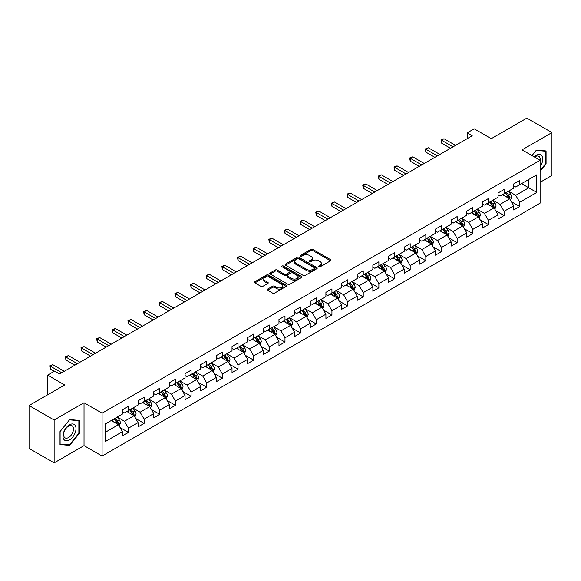 <?xml version="1.0" encoding="UTF-8"?>
<svg xmlns="http://www.w3.org/2000/svg" width="581" height="581" viewBox="0 0 581 581"><rect width="100%" height="100%" fill="white"/><g stroke="black" fill="none" stroke-linecap="round" stroke-linejoin="round"><path stroke-width="0.87" d="M318.722 266.824A0.973 0.559 0 0 0 320.102 266.824L330.56 260.782A1.394 0.806 0 0 0 330.967 260.215A1.394 0.806 0 0 0 330.56 259.649L312.839 249.416A1.394 0.806 0 0 0 310.864 249.416L300.406 255.458A0.973 0.559 0 0 0 300.116 255.851A0.973 0.559 0 0 0 300.406 256.25A0.973 0.559 0 0 0 301.779 256.25L303.137 255.466A4.459 2.571 0 0 1 309.441 255.466L310.915 256.323A4.459 2.571 0 0 1 312.222 258.138A4.459 2.571 0 0 1 310.915 259.961L309.564 260.746A0.973 0.559 0 0 0 309.274 261.138A0.973 0.559 0 0 0 309.564 261.537A0.973 0.559 0 0 0 310.937 261.537L312.295 260.76A4.459 2.571 0 0 1 318.599 260.76L320.073 261.61A4.459 2.571 0 0 1 321.38 263.425A4.459 2.571 0 0 1 320.073 265.248L318.722 266.033A0.973 0.559 0 0 0 318.432 266.425A0.973 0.559 0 0 0 318.722 266.824L318.722 266.033M267.638 289.098A1.394 0.806 0 0 0 267.224 289.665A1.394 0.806 0 0 0 267.638 290.239L272.605 293.107A1.394 0.806 0 0 0 274.581 293.107L286.201 286.397A1.394 0.806 0 0 0 286.607 285.83A1.394 0.806 0 0 0 286.201 285.264L268.473 275.031A1.394 0.806 0 0 0 266.505 275.031L254.885 281.734A1.394 0.806 0 0 0 254.471 282.308A1.394 0.806 0 0 0 254.885 282.874L260.891 286.339A1.394 0.806 0 0 0 262.859 286.339L267.834 283.47A1.394 0.806 0 0 0 268.24 282.903A1.394 0.806 0 0 0 267.834 282.33L264.856 280.616A3.726 2.15 0 0 1 263.759 279.091A3.726 2.15 0 0 1 266.062 277.108A3.726 2.15 0 0 1 270.121 277.573L281.792 284.312A3.726 2.15 0 0 1 282.882 285.83A3.726 2.15 0 0 1 280.579 287.82A3.726 2.15 0 0 1 276.52 287.348L274.581 286.23A1.394 0.806 0 0 0 272.605 286.23L267.638 289.098L267.638 290.239M540.112 182.303L551.95 175.469L551.95 132.599L526.865 118.125L491.25 138.685L474.198 128.837L467.175 132.889L472.193 135.787L59.647 373.968L54.636 371.07L47.613 375.123L47.613 394.819M54.135 420.012L54.135 462.875L84.027 445.62L84.027 402.756L54.135 420.012L29.05 405.531L64.665 384.971L47.613 375.123M84.027 402.756L102.089 413.178L540.112 160.291L540.112 203.154L102.089 456.041L102.089 413.178M551.95 132.599L522.05 149.862L540.112 160.291M303.231 275.423A1.394 0.806 0 0 0 305.207 275.423L316.827 268.72A1.394 0.806 0 0 0 317.233 268.146A1.394 0.806 0 0 0 316.827 267.58L299.099 257.347A1.394 0.806 0 0 0 297.131 257.347L285.511 264.057A1.394 0.806 0 0 0 285.104 264.624A1.394 0.806 0 0 0 285.511 265.19L303.231 275.423M282.504 267.035A0.973 0.559 0 0 1 283.492 267.173L301.495 277.565L289.89 284.269A1.394 0.806 0 0 1 287.922 284.269L270.194 274.036L275.169 271.182L275.169 270.027L270.194 272.896A1.394 0.806 0 0 0 269.787 273.462A1.394 0.806 0 0 0 270.194 274.036L270.194 272.896M275.169 271.182A1.394 0.806 0 0 1 277.137 271.182L277.137 270.027A1.394 0.806 0 0 0 275.169 270.027M277.137 270.027L284.327 274.174A1.394 0.806 0 0 0 286.295 274.174L289.592 272.271A1.394 0.806 0 0 0 290.006 271.705A1.394 0.806 0 0 0 289.592 271.131L282.112 266.81A0.973 0.559 0 0 1 281.829 266.41A0.973 0.559 0 0 1 282.424 265.895A0.973 0.559 0 0 1 283.492 266.018L301.51 276.418A1.394 0.806 0 0 1 301.917 276.992A1.394 0.806 0 0 1 301.51 277.558L301.51 276.418M54.135 462.875L29.05 448.401L29.05 405.531M120.093 427.572L128.474 432.409L128.474 428.182L138.104 422.619L138.104 426.853L144.124 423.375L144.124 419.148L153.754 413.585L153.754 417.812L159.775 414.34L159.775 410.113L169.405 404.55L169.405 408.777L175.426 405.306L175.426 401.072L185.056 395.516L185.056 399.743L191.076 396.264L191.076 392.037L200.706 386.481L200.706 390.708L206.727 387.229L206.727 383.002L216.357 377.439L216.357 381.673L222.378 378.195L222.378 373.968L232.008 368.405L232.008 372.632L238.028 369.16L238.028 364.933L247.659 359.37L247.659 363.597L253.679 360.126L253.679 355.892L263.309 350.336L263.309 354.563L269.33 351.091L269.33 346.857L278.96 341.301L278.96 345.528L284.98 342.049L284.98 337.822L294.611 332.259L294.611 336.493L300.631 333.015L300.631 328.788L310.261 323.225L310.261 327.452L316.282 323.98L316.282 319.753L325.912 314.19L325.912 318.417L331.933 314.946L331.933 310.719L341.563 305.156L341.563 309.382L347.583 305.911L347.583 301.677L357.213 296.121L357.213 300.348L363.234 296.869L363.234 292.642L372.871 287.079L372.871 291.313L378.885 287.835L378.885 283.608L388.522 278.045L388.522 282.272L394.535 278.8L394.535 274.573L404.173 269.01L404.173 273.237L410.186 269.766L410.186 265.539L419.823 259.976L419.823 264.202L425.837 260.731L425.837 256.497L435.474 250.941L435.474 255.168L441.487 251.689L441.487 247.462L451.125 241.899L451.125 246.133L457.145 242.655L457.145 238.428L466.775 232.865L466.775 237.099L472.796 233.62L472.796 229.393L482.426 223.83L482.426 228.057L488.447 224.586L488.447 220.359L498.077 214.796L498.077 219.022L504.097 215.551L504.097 211.317L513.727 205.761L513.727 209.988L519.748 206.509L519.748 202.282L536.8 192.434L536.8 174.83L528.775 179.464L528.775 187.801L536.8 192.434M128.474 432.409L122.453 435.888L122.453 431.661L105.401 441.502L105.401 423.898L122.453 414.05L122.453 409.823L128.474 406.344L128.474 410.571L138.104 405.015L138.104 400.788L144.124 397.31L144.124 401.536L153.754 395.981L153.754 391.747L159.775 388.275L159.775 392.502L169.405 386.939L169.405 382.712L175.426 379.24L175.426 383.467L185.056 377.904L185.056 373.677L191.076 370.199L191.076 374.433L200.706 368.87L200.706 364.643L206.727 361.164L206.727 365.391L216.357 359.835L216.357 355.608L222.378 352.13L222.378 356.356L232.008 350.801L232.008 346.566L238.028 343.095L238.028 347.322L247.659 341.759L247.659 337.532L253.679 334.06L253.679 338.287L263.309 332.724L263.309 328.497L269.33 325.019L269.33 329.253L278.96 323.69L278.96 319.463L284.98 315.984L284.98 320.211L294.611 314.655L294.611 310.428L300.631 306.95L300.631 311.176L310.261 305.621L310.261 301.386L316.282 297.915L316.282 302.142L325.912 296.579L325.912 292.352L331.933 288.88L331.933 293.107L341.563 287.544L341.563 283.317L347.583 279.839L347.583 284.073L357.213 278.51L357.213 274.283L363.234 270.804L363.234 275.031L372.871 269.475L372.871 265.248L378.885 261.77L378.885 265.996L388.522 260.441L388.522 256.206L394.535 252.735L394.535 256.962L404.173 251.399L404.173 247.172L410.186 243.7L410.186 247.927L419.823 242.364L419.823 238.137L425.837 234.659L425.837 238.893L435.474 233.33L435.474 229.103L441.487 225.624L441.487 229.858L451.125 224.295L451.125 220.068L457.145 216.59L457.145 220.816L466.775 215.26L466.775 211.026L472.796 207.555L472.796 211.782L482.426 206.219L482.426 201.992L488.447 198.52L488.447 202.747L498.077 197.184L498.077 192.957L504.097 189.486L504.097 193.713L513.727 188.15L513.727 183.923L519.748 180.444L519.748 184.678L536.8 174.83M126.869 411.501L134.095 415.669L124.457 421.232L117.239 417.064M122.453 411.733L124.457 412.888L128.474 410.571M124.457 421.232L128.474 428.182M134.095 415.669L138.104 422.619M142.519 402.466L149.745 406.635L140.108 412.198L132.889 408.022M138.104 402.698L140.108 403.853L144.124 401.536M140.108 412.198L144.124 419.148M149.745 406.635L153.754 413.585M158.17 393.431L165.396 397.6L155.759 403.163L148.54 398.987M153.754 393.664L155.759 394.819L159.775 392.502M155.759 403.163L159.775 410.113M165.396 397.6L169.405 404.55M173.821 384.39L181.047 388.566L171.41 394.121L164.191 389.953M169.405 384.622L171.41 385.784L175.426 383.467M171.41 394.121L175.426 401.072M181.047 388.566L185.056 395.516M189.471 375.355L196.698 379.531L187.06 385.087L179.841 380.918M185.056 375.587L187.06 376.749L191.076 374.433M187.06 385.087L191.076 392.037M196.698 379.531L200.706 386.481M205.122 366.32L212.348 370.489L202.718 376.052L195.492 371.884M200.706 366.553L202.718 367.708L206.727 365.391M202.718 376.052L206.727 383.002M212.348 370.489L216.357 377.439M220.773 357.286L227.999 361.455L218.369 367.018L211.143 362.849M216.357 357.518L218.369 358.673L222.378 356.356M218.369 367.018L222.378 373.968M227.999 361.455L232.008 368.405M236.423 348.251L243.65 352.42L234.02 357.983L226.793 353.807M232.008 348.484L234.02 349.639L238.028 347.322M234.02 357.983L238.028 364.933M243.65 352.42L247.659 359.37M252.074 339.21L259.3 343.386L249.67 348.941L242.444 344.773M247.659 339.442L249.67 340.604L253.679 338.287M249.67 348.941L253.679 355.892M259.3 343.386L263.309 350.336M267.725 330.175L274.951 334.351L265.321 339.907L258.095 335.738M263.309 330.407L265.321 331.569L269.33 329.253M265.321 339.907L269.33 346.857M274.951 334.351L278.96 341.301M283.375 321.14L290.602 325.309L280.972 330.872L273.745 326.704M278.96 321.373L280.972 322.528L284.98 320.211M280.972 330.872L284.98 337.822M290.602 325.309L294.611 332.259M299.026 312.106L306.252 316.275L296.622 321.838L289.396 317.669M294.611 312.338L296.622 313.493L300.631 311.176M296.622 321.838L300.631 328.788M306.252 316.275L310.261 323.225M314.677 303.071L321.903 307.24L312.273 312.803L305.047 308.627M310.261 303.304L312.273 304.459L316.282 302.142M312.273 312.803L316.282 319.753M321.903 307.24L325.912 314.19M330.328 294.037L337.554 298.206L327.924 303.761L320.697 299.593M325.912 294.262L327.924 295.424L331.933 293.107M327.924 303.761L331.933 310.719M337.554 298.206L341.563 305.156M345.978 284.995L353.204 289.171L343.574 294.727L336.348 290.558M341.563 285.227L343.574 286.389L347.583 284.073M343.574 294.727L347.583 301.677M353.204 289.171L357.213 296.121M361.629 275.96L368.855 280.129L359.225 285.692L351.999 281.524M357.213 276.193L359.225 277.355L363.234 275.031M359.225 285.692L363.234 292.642M368.855 280.129L372.871 287.079M377.28 266.926L384.506 271.095L374.876 276.658L367.65 272.489M372.871 267.158L374.876 268.313L378.885 265.996M374.876 276.658L378.885 283.608M384.506 271.095L388.522 278.045M392.93 257.891L400.156 262.06L390.526 267.623L383.3 263.447M388.522 258.124L390.526 259.279L394.535 256.962M390.526 267.623L394.535 274.573M400.156 262.06L404.173 269.01M408.581 248.857L415.807 253.025L406.177 258.581L398.951 254.413M404.173 249.082L406.177 250.244L410.186 247.927M406.177 258.581L410.186 265.539M415.807 253.025L419.823 259.976M424.232 239.815L431.458 243.991L421.828 249.547L414.602 245.378M419.823 240.047L421.828 241.209L425.837 238.893M421.828 249.547L425.837 256.497M431.458 243.991L435.474 250.941M439.882 230.78L447.109 234.949L437.478 240.512L430.252 236.344M435.474 231.013L437.478 232.175L441.487 229.858M437.478 240.512L441.487 247.462M447.109 234.949L451.125 241.899M455.533 221.746L462.759 225.915L453.129 231.478L445.903 227.309M451.125 221.978L453.129 223.133L457.145 220.816M453.129 231.478L457.145 238.428M462.759 225.915L466.775 232.865M471.184 212.711L478.41 216.88L468.78 222.443L461.554 218.267M466.775 212.944L468.78 214.099L472.796 211.782M468.78 222.443L472.796 229.393M478.41 216.88L482.426 223.83M486.842 203.677L494.061 207.845L484.431 213.401L477.204 209.233M482.426 203.902L484.431 205.064L488.447 202.747M484.431 213.401L488.447 220.359M494.061 207.845L498.077 214.796M502.492 194.635L509.711 198.811L500.081 204.367L492.855 200.198M498.077 194.867L500.081 196.029L504.097 193.713M500.081 204.367L504.097 211.317M509.711 198.811L513.727 205.761M521.549 183.632L528.775 187.801L515.732 195.332L508.506 191.164M513.727 185.833L515.732 186.995L519.748 184.678M515.732 195.332L519.748 202.282M84.027 445.62L102.089 456.041M467.175 132.889L467.175 138.685M105.401 432.235L118.444 424.704L111.218 420.535M118.444 424.704L122.453 431.661M511.367 201.672L519.748 206.509M495.716 210.714L504.097 215.551M480.066 219.749L488.447 224.586M464.415 228.783L472.796 233.62M448.764 237.818L457.145 242.655M433.114 246.852L441.487 251.689M417.463 255.894L425.837 260.731M401.812 264.929L410.186 269.766M386.162 273.963L394.535 278.8M370.511 282.998L378.885 287.835M354.86 292.032L363.234 296.869M339.21 301.074L347.583 305.911M323.559 310.109L331.933 314.946M307.908 319.143L316.282 323.98M292.258 328.178L300.631 333.015M276.607 337.212L284.98 342.049M260.956 346.254L269.33 351.091M245.305 355.289L253.679 360.126M229.655 364.323L238.028 369.16M214.004 373.358L222.378 378.195M198.353 382.392L206.727 387.229M182.703 391.434L191.076 396.264M167.052 400.469L175.426 405.306M151.401 409.503L159.775 414.34M135.743 418.538L144.124 423.375M540.112 171.301L546.082 163.878L546.082 150.966L536.401 150.101L531.985 155.599M60.003 444.516L69.684 445.38L79.365 433.332L79.365 420.426L69.684 419.562L60.003 431.603L60.003 444.516M545.581 163.588L546.082 163.878M78.863 433.041L79.365 433.332M68.66 444.785L69.684 445.38M319.107 266.962L320.073 266.41A4.459 2.571 0 0 0 321.38 264.587L321.38 263.425M312.222 258.138L312.222 259.3A4.459 2.571 0 0 1 310.915 261.116L309.949 261.675M330.56 259.649L330.56 260.782L312.839 250.571A1.394 0.806 0 0 0 310.864 250.571L300.791 256.388M316.805 268.727L299.099 258.501A1.394 0.806 0 0 0 297.131 258.501L285.525 265.205L285.511 264.057M314.365 268.545A0.973 0.559 0 0 0 314.648 268.146A0.973 0.559 0 0 0 314.365 267.747L298.801 258.77A0.973 0.559 0 0 0 297.421 258.77L295.998 259.591A4.459 2.571 0 0 0 294.69 261.414A4.459 2.571 0 0 0 295.998 263.229L306.63 269.373A4.459 2.571 0 0 0 312.934 269.373L314.365 268.545L314.365 269.707A0.973 0.559 0 0 0 314.648 269.308L314.648 268.146M294.69 261.414L294.69 262.568A4.459 2.571 0 0 0 295.998 264.391L295.998 263.229M314.365 269.707L312.934 270.528A4.459 2.571 0 0 1 306.63 270.528L295.998 264.391M277.137 271.182L284.327 275.336A1.394 0.806 0 0 0 286.295 275.336L289.592 273.426A1.394 0.806 0 0 0 290.006 272.859L290.006 271.705M291.785 278.481A3.726 2.15 0 0 0 295.845 278.945A3.726 2.15 0 0 0 298.147 276.963A3.726 2.15 0 0 0 297.058 275.438L292.94 273.063A1.394 0.806 0 0 0 290.972 273.063L287.675 274.973A1.394 0.806 0 0 0 287.268 275.539A1.394 0.806 0 0 0 287.675 276.106L291.785 278.481L291.785 279.643A3.726 2.15 0 0 0 295.845 280.107A3.726 2.15 0 0 0 298.147 278.117L298.147 276.963M287.268 275.539L287.268 276.694A1.394 0.806 0 0 0 287.675 277.268L287.675 276.106M291.785 279.643L287.675 277.268M282.882 285.83L282.882 286.985A3.726 2.15 0 0 1 280.579 288.975A3.726 2.15 0 0 1 276.52 288.51L274.581 287.384A1.394 0.806 0 0 0 272.605 287.384L267.652 290.246M263.759 279.091L263.759 280.253A3.726 2.15 0 0 0 264.856 281.77L264.856 280.616M267.812 283.484L264.856 281.77M286.179 286.411L268.473 276.186A1.394 0.806 0 0 0 266.505 276.186L254.899 282.882M510.503 200.184L511.701 197.177A3.762 2.171 -120 0 0 510.496 193.974L508.426 191.207M504.816 195.986L503.415 194.105M509.13 198.47L509.668 197.337A3.762 2.171 -120 0 0 508.593 195.071L506.523 192.311M505.579 192.856L507.874 195.92A1.917 1.104 60 0 1 508.222 196.501L509.668 197.337M505.317 193.001L507.387 195.768A3.762 2.171 60 0 1 508.462 198.027M453.027 146.848L441.524 140.21L444.029 138.757L455.533 145.403M450.522 148.3L441.524 143.1L441.524 140.21L440.972 139.89L444.029 138.757M441.524 143.1L440.972 139.89M540.112 166.66A9.223 5.323 120 0 0 541.848 163.399A9.223 5.323 120 0 0 541.274 155.236A9.223 5.323 120 0 0 534.2 156.877M544.956 150.871L545.581 151.227L545.581 163.733L540.112 170.538M532 155.606L536.198 150.392L545.581 151.227M540.112 160.777A6.979 4.031 120 0 0 538.776 156.318A6.979 4.031 120 0 0 534.607 157.11M69.48 439.882A9.223 5.323 120 0 0 76.002 428.589A9.223 5.323 120 0 0 69.48 424.82A9.223 5.323 120 0 0 62.959 436.12A9.223 5.323 120 0 0 69.48 439.882M68.565 437.529A6.979 4.031 120 0 0 73.126 431.371A6.979 4.031 120 0 0 72.059 425.779A6.979 4.031 120 0 0 68.565 426.127A6.979 4.031 120 0 0 64.004 432.279A6.979 4.031 120 0 0 65.079 437.871A6.979 4.031 120 0 0 68.565 437.529M60.104 431.516L69.48 419.845L78.863 420.68L78.863 433.194L69.48 444.857L60.104 444.022L60.104 431.516M78.239 420.324L78.863 420.68M494.852 209.218L496.051 206.211A3.762 2.171 -120 0 0 494.845 203.009L492.775 200.242M489.166 205.02L487.764 203.139M493.48 207.511L494.017 206.371A3.762 2.171 -120 0 0 492.942 204.113L490.872 201.346M489.928 201.89L492.223 204.955A1.917 1.104 60 0 1 492.572 205.536L494.017 206.371M489.667 202.043L491.737 204.802A3.762 2.171 60 0 1 492.811 207.068M479.202 218.253L480.4 215.246A3.762 2.171 -120 0 0 479.194 212.043L477.124 209.283M473.515 214.055L472.113 212.174M477.829 216.546L478.366 215.406A3.762 2.171 -120 0 0 477.291 213.147L475.222 210.38M474.278 210.925L476.573 213.99A1.917 1.104 60 0 1 476.921 214.571L478.366 215.406M474.016 211.077L476.086 213.837A3.762 2.171 60 0 1 477.161 216.103M437.377 155.89L425.873 149.244L428.379 147.792L439.882 154.437M434.871 157.335L425.873 152.142L425.873 149.244L425.321 148.925L428.379 147.792M425.873 152.142L425.321 148.925M421.726 164.924L410.222 158.279L412.728 156.834L424.232 163.472M419.221 166.369L410.222 161.177L410.222 158.279L409.67 157.959L412.728 156.834M410.222 161.177L409.67 157.959M463.551 227.287L464.749 224.281A3.762 2.171 -120 0 0 463.544 221.078L461.474 218.318M457.864 223.089L456.463 221.216M462.178 225.581L462.716 224.44A3.762 2.171 -120 0 0 461.641 222.182L459.571 219.415M458.627 219.959L460.922 223.024A1.917 1.104 60 0 1 461.27 223.612L462.716 224.44M458.365 220.112L460.435 222.879A3.762 2.171 60 0 1 461.51 225.137M447.9 236.322L449.098 233.315A3.762 2.171 -120 0 0 447.893 230.12L445.823 227.353M442.214 232.124L440.805 230.25M446.528 234.615L447.065 233.482A3.762 2.171 -120 0 0 445.99 231.216L443.92 228.456M442.976 228.994L445.271 232.066A1.917 1.104 60 0 1 445.62 232.647L447.065 233.482M442.715 229.146L444.785 231.913A3.762 2.171 60 0 1 445.859 234.172M432.249 245.364L433.448 242.357A3.762 2.171 -120 0 0 432.242 239.154L430.172 236.387M426.563 241.166L425.154 239.285M430.877 243.65L431.414 242.517A3.762 2.171 -120 0 0 430.339 240.251L428.27 237.491M427.325 238.036L429.62 241.1A1.917 1.104 60 0 1 429.969 241.681L431.414 242.517M427.064 238.181L429.134 240.948A3.762 2.171 60 0 1 430.209 243.207M406.075 173.959L394.572 167.313L397.077 165.868L408.581 172.513M403.57 175.404L394.572 170.211L394.572 167.313L394.02 166.994L397.077 165.868M394.572 170.211L394.02 166.994M390.425 182.993L378.921 176.348L381.427 174.903L392.93 181.548M387.919 184.446L378.921 179.246L378.921 176.348L378.369 176.036L381.427 174.903M378.921 179.246L378.369 176.036M374.774 192.028L363.263 185.39L365.776 183.937L377.28 190.583M372.268 193.48L363.263 188.28L363.263 185.39L362.718 185.07L365.776 183.937M363.263 188.28L362.718 185.07M359.123 201.07L347.612 194.424L350.125 192.972L361.629 199.617M356.618 202.515L347.612 197.322L347.612 194.424L347.06 194.105L350.125 192.972M347.612 197.322L347.06 194.105M343.473 210.104L331.962 203.459L334.474 202.014L345.978 208.652M340.967 211.549L331.962 206.357L331.962 203.459L331.41 203.139L334.474 202.014M331.962 206.357L331.41 203.139M327.822 219.139L316.311 212.493L318.824 211.048L330.328 217.693M325.316 220.584L316.311 215.391L316.311 212.493L315.759 212.174L318.824 211.048M316.311 215.391L315.759 212.174M312.171 228.173L300.66 221.528L303.173 220.083L314.677 226.728M309.666 229.626L300.66 224.426L300.66 221.528L300.108 221.216L303.173 220.083M300.66 224.426L300.108 221.216M296.521 237.208L285.01 230.57L287.522 229.117L299.026 235.763M294.008 238.66L285.01 233.46L285.01 230.57L284.458 230.25L287.522 229.117M285.01 233.46L284.458 230.25M280.87 246.25L269.359 239.604L271.872 238.152L283.375 244.797M278.357 247.695L269.359 242.502L269.359 239.604L268.807 239.285L271.872 238.152M269.359 242.502L268.807 239.285M265.219 255.284L253.708 248.639L256.221 247.194L267.725 253.832M262.706 256.729L253.708 251.537L253.708 248.639L253.156 248.319L256.221 247.194M253.708 251.537L253.156 248.319M249.569 264.319L238.057 257.673L240.57 256.228L252.074 262.873M247.056 265.764L238.057 260.571L238.057 257.673L237.506 257.354L240.57 256.228M238.057 260.571L237.506 257.354M233.918 273.353L222.407 266.708L224.92 265.263L236.423 271.908M231.405 274.806L222.407 269.606L222.407 266.708L221.855 266.396L224.92 265.263M222.407 269.606L221.855 266.396M218.267 282.388L206.756 275.75L209.269 274.297L220.773 280.943M215.754 283.84L206.756 278.64L206.756 275.75L206.204 275.43L209.269 274.297M206.756 278.64L206.204 275.43M202.616 291.43L191.105 284.784L193.618 283.332L205.122 289.977M200.104 292.875L191.105 287.682L191.105 284.784L190.553 284.465L193.618 283.332M191.105 287.682L190.553 284.465M186.966 300.464L175.455 293.819L177.968 292.374L189.471 299.012M184.453 301.909L175.455 296.717L175.455 293.819L174.903 293.499L177.968 292.374M175.455 296.717L174.903 293.499M171.315 309.499L159.804 302.854L162.317 301.408L173.821 308.053M168.802 310.944L159.804 305.751L159.804 302.854L159.252 302.534L162.317 301.408M159.804 305.751L159.252 302.534M155.664 318.533L144.153 311.888L146.659 310.443L158.17 317.088M153.152 319.986L144.153 314.786L144.153 311.888L143.601 311.569L146.659 310.443M144.153 314.786L143.601 311.569M140.014 327.568L128.503 320.93L131.008 319.477L142.519 326.123M137.501 329.02L128.503 323.82L128.503 320.93L127.951 320.61L131.008 319.477M128.503 323.82L127.951 320.61M124.363 336.61L112.852 329.964L115.358 328.512L126.869 335.157M121.85 338.055L112.852 332.862L112.852 329.964L112.3 329.645L115.358 328.512M112.852 332.862L112.3 329.645M416.599 254.398L417.79 251.391A3.762 2.171 -120 0 0 416.592 248.189L414.522 245.422M410.912 250.2L409.503 248.319M415.226 252.691L415.764 251.551A3.762 2.171 -120 0 0 414.689 249.293L412.619 246.526M411.675 247.07L413.97 250.135A1.917 1.104 60 0 1 414.318 250.716L415.764 251.551M411.413 247.223L413.483 249.983A3.762 2.171 60 0 1 414.558 252.248M400.948 263.433L402.139 260.426A3.762 2.171 -120 0 0 400.941 257.223L398.871 254.463M395.262 259.235L393.853 257.354M399.575 261.726L400.113 260.586A3.762 2.171 -120 0 0 399.038 258.327L396.968 255.56M396.024 256.105L398.319 259.17A1.917 1.104 60 0 1 398.668 259.751L400.113 260.586M395.763 256.257L397.832 259.017A3.762 2.171 60 0 1 398.907 261.283M385.297 272.467L386.488 269.461A3.762 2.171 -120 0 0 385.29 266.258L383.22 263.498M379.611 268.269L378.202 266.396M383.925 270.761L384.462 269.62A3.762 2.171 -120 0 0 383.387 267.362L381.318 264.595M380.373 265.139L382.668 268.204A1.917 1.104 60 0 1 383.017 268.792L384.462 269.62M380.112 265.292L382.182 268.059A3.762 2.171 60 0 1 383.257 270.318M369.647 281.502L370.838 278.495A3.762 2.171 -120 0 0 369.639 275.3L367.57 272.533M363.96 277.304L362.551 275.43M368.274 279.795L368.812 278.662A3.762 2.171 -120 0 0 367.737 276.396L365.667 273.636M364.723 274.174L367.018 277.246A1.917 1.104 60 0 1 367.366 277.827L368.812 278.662M364.461 274.326L366.531 277.093A3.762 2.171 60 0 1 367.606 279.352M353.996 290.544L355.187 287.537A3.762 2.171 -120 0 0 353.989 284.334L351.919 281.567M348.31 286.339L346.901 284.465M352.623 288.83L353.161 287.697A3.762 2.171 -120 0 0 352.086 285.431L350.016 282.671M349.072 283.216L351.367 286.28A1.917 1.104 60 0 1 351.716 286.861L353.161 287.697M348.811 283.361L350.88 286.128A3.762 2.171 60 0 1 351.955 288.387M338.345 299.578L339.536 296.571A3.762 2.171 -120 0 0 338.338 293.369L336.268 290.602M332.659 295.38L331.25 293.499M336.973 297.871L337.51 296.731A3.762 2.171 -120 0 0 336.435 294.473L334.365 291.706M333.421 292.25L335.716 295.315A1.917 1.104 60 0 1 336.065 295.896L337.51 296.731M333.16 292.403L335.23 295.163A3.762 2.171 60 0 1 336.305 297.428M322.695 308.613L323.886 305.606A3.762 2.171 -120 0 0 322.687 302.403L320.618 299.643M317.008 304.415L315.599 302.534M321.322 306.906L321.859 305.766A3.762 2.171 -120 0 0 320.785 303.507L318.715 300.74M317.771 301.285L320.066 304.35A1.917 1.104 60 0 1 320.414 304.931L321.859 305.766M317.509 301.437L319.579 304.197A3.762 2.171 60 0 1 320.654 306.463M307.044 317.647L308.235 314.641A3.762 2.171 -120 0 0 307.037 311.438L304.967 308.678M301.357 313.45L299.949 311.576M305.671 315.941L306.209 314.8A3.762 2.171 -120 0 0 305.134 312.542L303.057 309.775M302.12 310.319L304.415 313.384A1.917 1.104 60 0 1 304.764 313.972L306.209 314.8M301.859 310.472L303.928 313.239A3.762 2.171 60 0 1 305.003 315.498M291.393 326.682L292.584 323.675A3.762 2.171 -120 0 0 291.386 320.48L289.316 317.713M285.707 322.484L284.298 320.61M290.021 324.975L290.558 323.835A3.762 2.171 -120 0 0 289.483 321.576L287.406 318.809M286.469 319.354L288.764 322.426A1.917 1.104 60 0 1 289.113 323.007L290.558 323.835M286.208 319.506L288.278 322.273A3.762 2.171 60 0 1 289.353 324.532M275.743 335.724L276.934 332.717A3.762 2.171 -120 0 0 275.735 329.514L273.666 326.747M270.056 331.519L268.647 329.645M274.37 334.01L274.907 332.877A3.762 2.171 -120 0 0 273.833 330.611L271.755 327.851M270.819 328.396L273.114 331.46A1.917 1.104 60 0 1 273.462 332.041L274.907 332.877M270.557 328.541L272.627 331.308A3.762 2.171 60 0 1 273.702 333.567M260.092 344.758L261.283 341.751A3.762 2.171 -120 0 0 260.085 338.549L258.015 335.782M254.405 340.56L252.996 338.679M258.719 343.044L259.257 341.911A3.762 2.171 -120 0 0 258.182 339.645L256.105 336.886M255.168 337.43L257.463 340.495A1.917 1.104 60 0 1 257.811 341.076L259.257 341.911M254.906 337.583L256.976 340.343A3.762 2.171 60 0 1 258.051 342.608M244.441 353.793L245.632 350.786A3.762 2.171 -120 0 0 244.434 347.583L242.364 344.823M238.755 349.595L237.346 347.714M243.069 352.086L243.606 350.946A3.762 2.171 -120 0 0 242.531 348.687L240.454 345.92M239.517 346.465L241.812 349.53A1.917 1.104 60 0 1 242.161 350.111L243.606 350.946M239.256 346.617L241.326 349.377A3.762 2.171 60 0 1 242.4 351.643M228.791 362.827L229.982 359.821A3.762 2.171 -120 0 0 228.783 356.618L226.713 353.858M223.104 358.63L221.695 356.756M227.418 361.121L227.955 359.98A3.762 2.171 -120 0 0 226.873 357.722L224.803 354.955M223.867 355.499L226.162 358.564A1.917 1.104 60 0 1 226.51 359.145L227.955 359.98M223.605 355.652L225.675 358.419A3.762 2.171 60 0 1 226.75 360.678M213.14 371.862L214.331 368.855A3.762 2.171 -120 0 0 213.133 365.66L211.063 362.893M207.453 367.664L206.044 365.79M211.767 370.155L212.305 369.015A3.762 2.171 -120 0 0 211.223 366.756L209.153 363.989M208.216 364.534L210.511 367.606A1.917 1.104 60 0 1 210.859 368.187L212.305 369.015M207.954 364.686L210.024 367.453A3.762 2.171 60 0 1 211.099 369.712M197.489 380.904L198.68 377.897A3.762 2.171 -120 0 0 197.482 374.694L195.412 371.927M191.803 376.699L190.394 374.825M196.117 379.19L196.654 378.057A3.762 2.171 -120 0 0 195.572 375.791L193.502 373.031M192.565 373.576L194.86 376.641A1.917 1.104 60 0 1 195.209 377.222L196.654 378.057M192.304 373.721L194.374 376.488A3.762 2.171 60 0 1 195.448 378.747M181.838 389.938L183.03 386.931A3.762 2.171 -120 0 0 181.831 383.729L179.761 380.962M176.152 385.74L174.743 383.859M180.466 388.224L181.003 387.091A3.762 2.171 -120 0 0 179.921 384.825L177.851 382.066M176.914 382.61L179.209 385.675A1.917 1.104 60 0 1 179.558 386.256L181.003 387.091M176.653 382.763L178.723 385.523A3.762 2.171 60 0 1 179.798 387.788M166.188 398.973L167.379 395.966A3.762 2.171 -120 0 0 166.181 392.763L164.111 389.996M160.501 394.775L159.092 392.894M164.808 397.266L165.353 396.126A3.762 2.171 -120 0 0 164.27 393.867L162.201 391.1M161.264 391.645L163.559 394.71A1.917 1.104 60 0 1 163.907 395.291L165.353 396.126M160.995 391.797L163.072 394.557A3.762 2.171 60 0 1 164.147 396.823M150.537 408.007L151.728 405.001A3.762 2.171 -120 0 0 150.53 401.798L148.46 399.038M144.851 403.81L143.442 401.929M149.157 406.301L149.702 405.16A3.762 2.171 -120 0 0 148.62 402.902L146.55 400.135M145.613 400.679L147.908 403.744A1.917 1.104 60 0 1 148.257 404.325L149.702 405.16M145.344 400.832L147.421 403.599A3.762 2.171 60 0 1 148.496 405.858M108.712 345.644L97.201 338.999L99.707 337.554L111.218 344.192M106.2 347.089L97.201 341.897L97.201 338.999L96.649 338.679L99.707 337.554M97.201 341.897L96.649 338.679M93.054 354.679L81.551 348.034L84.056 346.588L95.567 353.233M90.549 356.124L81.551 350.931L81.551 348.034L80.999 347.714L84.056 346.588M81.551 350.931L80.999 347.714M134.886 417.042L136.077 414.035A3.762 2.171 -120 0 0 134.879 410.832L132.809 408.073M129.2 412.844L127.791 410.97M133.507 415.335L134.051 414.195A3.762 2.171 -120 0 0 132.969 411.936L130.899 409.169M129.962 409.714L132.257 412.786A1.917 1.104 60 0 1 132.606 413.367L134.051 414.195M129.694 409.866L131.771 412.633A3.762 2.171 60 0 1 132.846 414.892M77.404 363.713L65.9 357.068L68.405 355.623L79.917 362.268M74.898 365.166L65.9 359.966L65.9 357.068L65.348 356.749L68.405 355.623M65.9 359.966L65.348 356.749M119.236 426.084L120.427 423.077A3.762 2.171 -120 0 0 119.228 419.874L117.159 417.107M113.549 421.879L112.14 420.005M117.856 424.37L118.393 423.237A3.762 2.171 -120 0 0 117.318 420.971L115.249 418.211M114.304 418.748L116.607 421.821A1.917 1.104 60 0 1 116.955 422.402L118.393 423.237M114.043 418.901L116.12 421.668A3.762 2.171 60 0 1 117.195 423.927M61.753 372.748L50.249 366.11L52.755 364.657L64.266 371.303M54.229 371.303L50.249 369L50.249 366.11L49.697 365.79L52.755 364.657M50.249 369L49.697 365.79M320.073 266.41L320.073 265.248M309.564 261.537L309.564 260.746M310.915 261.116L310.915 259.961M300.406 256.25L300.406 255.458M310.864 250.571L310.864 249.416M312.839 250.571L312.839 249.416M297.131 258.501L297.131 257.347M299.099 258.501L299.099 257.347M316.827 268.72L316.827 267.58M306.63 270.528L306.63 269.373M312.934 270.528L312.934 269.373M284.327 275.336L284.327 274.174M286.295 275.336L286.295 274.174M289.592 273.426L289.592 272.271M283.492 267.173L283.492 266.018M272.605 287.384L272.605 286.23M274.581 287.384L274.581 286.23M276.52 288.51L276.52 287.348M267.834 283.47L267.834 282.33M254.885 282.874L254.885 281.734M266.505 276.186L266.505 275.031M268.473 276.186L268.473 275.031M286.201 286.397L286.201 285.264M509.341 198.593L511.672 197.25M508.593 195.071L510.496 193.974M505.92 196.618L507.387 195.768M493.69 207.628L496.021 206.284M492.942 204.113L494.845 203.009M490.27 205.652L491.737 204.802M478.04 216.669L480.371 215.319M477.291 213.147L479.194 212.043M474.619 214.687L476.086 213.837M462.389 225.704L464.72 224.353M461.641 222.182L463.544 221.078M458.968 223.729L460.435 222.879M446.738 234.739L449.069 233.388M445.99 231.216L447.893 230.12M443.318 232.763L444.785 231.913M431.087 243.773L433.419 242.43M430.339 240.251L432.242 239.154M427.667 241.798L429.134 240.948M415.437 252.808L417.768 251.464M414.689 249.293L416.592 248.189M412.016 250.832L413.483 249.983M399.786 261.842L402.117 260.499M399.038 258.327L400.941 257.223M396.365 259.867L397.832 259.017M384.135 270.884L386.467 269.533M383.387 267.362L385.29 266.258M380.715 268.909L382.182 268.059M368.485 279.919L370.816 278.568M367.737 276.396L369.639 275.3M365.057 277.943L366.531 277.093M352.834 288.953L355.165 287.61M352.086 285.431L353.989 284.334M349.406 286.978L350.88 286.128M337.183 297.988L339.515 296.644M336.435 294.473L338.338 293.369M333.755 296.012L335.23 295.163M321.533 307.022L323.864 305.679M320.785 303.507L322.687 302.403M318.105 305.047L319.579 304.197M305.882 316.064L308.213 314.713M305.134 312.542L307.037 311.438M302.454 314.089L303.928 313.239M290.231 325.099L292.563 323.748M289.483 321.576L291.386 320.48M286.803 323.123L288.278 322.273M274.581 334.133L276.912 332.79M273.833 330.611L275.735 329.514M271.153 332.158L272.627 331.308M258.93 343.168L261.261 341.824M258.182 339.645L260.085 338.549M255.502 341.192L256.976 340.343M243.279 352.202L245.61 350.859M242.531 348.687L244.434 347.583M239.851 350.227L241.326 349.377M227.629 361.244L229.96 359.893M226.873 357.722L228.783 356.618M224.201 359.261L225.675 358.419M211.978 370.279L214.309 368.928M211.223 366.756L213.133 365.66M208.55 368.303L210.024 367.453M196.327 379.313L198.658 377.97M195.572 375.791L197.482 374.694M192.899 377.338L194.374 376.488M180.676 388.348L183.008 387.004M179.921 384.825L181.831 383.729M177.249 386.372L178.723 385.523M165.019 397.382L167.357 396.039M164.27 393.867L166.181 392.763M161.598 395.407L163.072 394.557M149.368 406.424L151.706 405.073M148.62 402.902L150.53 401.798M145.947 404.441L147.421 403.599M133.717 415.459L136.056 414.108M132.969 411.936L134.879 410.832M130.297 413.483L131.771 412.633M118.066 424.493L120.405 423.15M117.318 420.971L119.228 419.874M114.646 422.518L116.12 421.668"/></g></svg>

